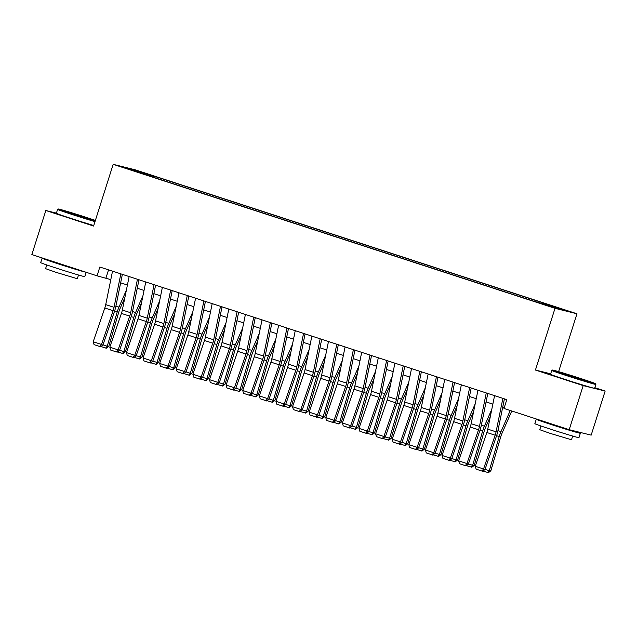 <?xml version="1.0" encoding="UTF-8"?>
<svg xmlns="http://www.w3.org/2000/svg" width="637" height="637" viewBox="0 0 637 637"><rect width="100%" height="100%" fill="white"/><g stroke="black" fill="none" stroke-linecap="round" stroke-linejoin="round"><path stroke-width="0.96" d="M127.941 169.036L135.49 171.297L127.941 169.036M576.971 313.77L135.132 169.784L113.171 164.338L555.01 308.324L576.971 313.77L558.617 371.642M550.679 373.823L535.43 370.049L583.181 385.608L605.15 391.054L594.815 387.686M605.15 391.054L591.168 435.143L569.199 429.696L583.181 385.608M569.199 429.696L504.002 408.452L506.797 399.638L99.842 267.014L97.047 275.829L110.806 279.619M548.768 305.887L537.811 302.503L548.696 306.118M144.559 174.387L532.405 300.783L563.856 310.004L549.739 305.075L157.737 177.325L153.581 176.298L152.984 177.134M144.559 174.06L126.285 168.104L135.307 170.342L153.581 176.298M56.406 213.116L45.832 210.497L31.85 254.585L97.047 275.829M45.832 210.497L93.591 226.063L113.171 164.338M535.43 370.049L555.01 308.324M120.648 282.828L127.416 285.034M137.258 288.243L144.026 290.448M153.867 293.657L160.635 295.863M170.477 299.064L177.253 301.269M187.095 304.478L193.863 306.684M203.705 309.893L210.473 312.098M220.314 315.307L227.083 317.513M236.924 320.722L243.692 322.927M253.534 326.128L260.302 328.342M270.144 331.543L276.912 333.748M286.754 336.957L293.522 339.163M303.363 342.372L310.131 344.577M319.973 347.786L326.741 349.992M336.583 353.201L343.351 355.406M353.193 358.607L359.969 360.813M369.81 364.022L376.578 366.227M386.42 369.436L393.188 371.642M403.03 374.851L409.798 377.056M419.64 380.265L426.408 382.471M436.249 385.68L443.018 387.885M452.859 391.086L459.627 393.292M469.469 396.501L476.237 398.706M486.079 401.915L492.847 404.121M502.689 407.33L504.201 407.823M108.545 269.849L105.949 278.035M545.176 304.621L545.591 304.048M157.347 178.551L157.737 177.325M135.307 170.342L135.49 171.106M502.88 398.356L496.072 431.83A9.252 3.05 -71.9 0 1 495.148 435.206L483.547 468.967L484.924 469.652L496.526 435.891A13.879 4.578 108.1 0 0 497.911 430.827L504.408 398.858M494.575 395.649L487.767 429.123A9.252 3.05 -71.9 0 1 486.843 432.499L475.242 466.26L483.547 468.967L481.93 471.046L476.118 469.151L481.93 471.046M482.488 471.316L484.924 469.652M475.242 466.26L476.118 469.151M485.028 469.35L489.272 470.735L499.225 436.56A13.879 4.578 -71.9 0 1 501.016 431.599L510.253 410.491M487.831 472.638L489.272 470.735L490.856 470.783L488.468 472.662L482.902 471.038M511.766 410.984L501.996 433.303A9.252 3.05 108.1 0 0 500.801 436.608L490.856 470.783M566.731 375.089A22.574 0.51 17.6 0 0 595.491 383.705A22.574 0.51 17.6 0 0 581.215 378.681A22.574 0.51 17.6 0 0 552.462 370.049A22.574 0.51 17.6 0 0 566.731 375.089M595.491 383.705L595.85 384.398A23.131 0.518 -162.4 0 1 595.85 384.414A23.131 0.518 -162.4 0 1 566.381 375.575A23.131 0.518 -162.4 0 1 551.753 370.423A23.131 0.518 -162.4 0 1 551.761 370.416L550.527 374.301A23.131 0.518 -162.4 0 0 565.154 379.461A23.131 0.518 -162.4 0 0 594.624 388.291L595.85 384.414M570.354 375.989L563.212 373.481L567.71 374.683L584.726 380.305L570.354 375.989M574.335 430.97A23.131 0.518 -162.4 0 1 580.355 433.256L578.961 437.667A23.131 0.518 -162.4 0 1 549.492 428.836A23.131 0.518 -162.4 0 1 534.865 423.677L536.258 419.273A23.131 0.518 -162.4 0 1 539.443 419.998M580.355 433.256A23.131 0.518 -162.4 0 1 550.886 424.425A23.131 0.518 -162.4 0 1 536.258 419.273M572.679 436.05L571.5 439.761L550.28 433.407L539.746 429.696L540.924 425.978M570.33 429.975L554.27 425.261L546.379 422.259M95.383 220.418A22.574 0.51 17.6 0 0 87.054 217.639A22.574 0.51 17.6 0 0 58.301 209.016A22.574 0.51 17.6 0 0 72.57 214.056A22.574 0.51 17.6 0 0 95.168 221.087M94.993 221.636A23.131 0.518 -162.4 0 1 72.22 214.534A23.131 0.518 -162.4 0 1 57.593 209.382A23.131 0.518 -162.4 0 1 57.601 209.374L56.367 213.26A23.131 0.518 -162.4 0 0 70.994 218.419A23.131 0.518 -162.4 0 0 93.766 225.514M76.185 214.948L69.051 212.44L73.542 213.642L90.565 219.263L76.185 214.948M86.17 272.286L84.801 276.625A23.131 0.518 -162.4 0 1 55.331 267.795A23.131 0.518 -162.4 0 1 40.696 262.635L42.098 258.232A23.131 0.518 -162.4 0 1 45.283 258.964M85.971 272.222A23.131 0.518 -162.4 0 1 56.725 263.384A23.131 0.518 -162.4 0 1 42.098 258.232M78.518 275.017L77.34 278.727L56.12 272.365L45.585 268.655L46.764 264.944M76.145 269.021L60.109 264.228L52.218 261.218M486.262 392.941L479.462 426.416A9.252 3.05 -71.9 0 1 478.538 429.792L466.937 463.553L468.314 464.246L479.916 430.477A13.879 4.578 108.1 0 0 481.301 425.412L487.799 393.443M477.957 390.234L471.157 423.709A9.252 3.05 -71.9 0 1 470.233 427.085L458.632 460.854L466.937 463.553L465.321 465.631L459.508 463.736L465.321 465.631M465.878 465.902L468.314 464.246M458.632 460.854L459.508 463.736M469.652 387.527L462.852 421.009A9.252 3.05 -71.9 0 1 461.929 424.377L450.327 458.146L451.705 458.831L463.306 425.062A13.879 4.578 108.1 0 0 464.692 420.006L471.189 388.029M461.347 384.82L454.547 418.302A9.252 3.05 -71.9 0 1 453.624 421.67L442.022 455.439L450.327 458.146L448.711 460.217L442.898 458.322L448.711 460.217M449.26 460.487L451.705 458.831M442.022 455.439L442.898 458.322M453.042 382.112L446.242 415.595A9.252 3.05 -71.9 0 1 445.319 418.971L433.717 452.732L435.095 453.417L446.696 419.656A13.879 4.578 108.1 0 0 448.082 414.591L454.579 382.614M444.737 379.413L437.938 412.887A9.252 3.05 -71.9 0 1 437.014 416.264L425.412 450.025L433.717 452.732L432.101 454.802L426.288 452.907L432.101 454.802M432.65 455.081L435.095 453.417M425.412 450.025L426.288 452.907M436.433 376.706L429.633 410.18A9.252 3.05 -71.9 0 1 428.709 413.556L417.108 447.317L418.485 448.002L430.086 414.241A13.879 4.578 108.1 0 0 431.472 409.177L437.969 377.208M428.128 373.999L421.328 407.473A9.252 3.05 -71.9 0 1 420.404 410.849L408.795 444.61L417.108 447.317L415.491 449.388L409.679 447.493L415.491 449.388M416.041 449.666L418.485 448.002M408.795 444.61L409.679 447.493M468.418 463.935L472.662 465.321L482.615 431.145A13.879 4.578 -71.9 0 1 484.407 426.185L491.804 409.28M471.221 467.232L472.662 465.321L474.247 465.368L471.858 467.247L466.292 465.623M490.299 416.662L485.386 427.889A9.252 3.05 108.1 0 0 484.192 431.193L474.247 465.368M451.808 458.521L456.052 459.906L466.005 425.731A13.879 4.578 -71.9 0 1 467.797 420.77L475.194 403.866M454.611 461.817L456.052 459.906L457.637 459.954L455.248 461.833L449.682 460.209M473.689 411.247L468.776 422.474A9.252 3.05 108.1 0 0 467.582 425.779L457.637 459.954M435.198 453.114L439.442 454.492L449.388 420.316A13.879 4.578 -71.9 0 1 451.187 415.356L458.576 398.451M438.001 456.403L439.442 454.492L441.027 454.539L438.63 456.418L433.064 454.794M457.079 405.833L452.166 417.06A9.252 3.05 108.1 0 0 450.972 420.372L441.027 454.539M418.589 447.7L422.833 449.077L432.778 414.91A13.879 4.578 -71.9 0 1 434.577 409.941L441.967 393.045M421.391 450.988L422.833 449.077L424.417 449.133L422.02 451.012L416.455 449.38M440.47 400.418L435.557 411.645A9.252 3.05 108.1 0 0 434.362 414.958L424.417 449.133M419.823 371.291L413.023 404.766A9.252 3.05 -71.9 0 1 412.099 408.142L400.49 441.903L401.875 442.588L413.477 408.827A13.879 4.578 108.1 0 0 414.862 403.762L421.36 371.793M411.518 368.584L404.718 402.058A9.252 3.05 -71.9 0 1 403.794 405.435L392.185 439.196L400.49 441.903L398.881 443.973L393.069 442.086L398.881 443.973M399.431 444.252L401.875 442.588M392.185 439.196L393.069 442.086M401.979 442.285L406.223 443.671L416.168 409.495A13.879 4.578 -71.9 0 1 417.96 404.535L425.357 387.63M404.782 445.574L406.223 443.671L407.799 443.718L405.411 445.597L399.845 443.965M423.86 395.004L418.947 406.231A9.252 3.05 108.1 0 0 417.753 409.543L407.799 443.718M403.213 365.877L396.413 399.351A9.252 3.05 -71.9 0 1 395.481 402.727L383.88 436.488L385.266 437.173L396.867 403.412A13.879 4.578 108.1 0 0 398.252 398.348L404.75 366.379M394.908 363.17L388.108 396.644A9.252 3.05 -71.9 0 1 387.177 400.02L375.575 433.781L383.88 436.488L382.272 438.567L376.459 436.671L382.272 438.567M382.821 438.837L385.266 437.173M375.575 433.781L376.459 436.671M385.369 436.871L389.613 438.256L399.558 404.081A13.879 4.578 -71.9 0 1 401.35 399.12L408.747 382.216M388.172 440.159L389.613 438.256L391.19 438.304L388.801 440.183L383.235 438.559M407.25 389.589L402.337 400.824A9.252 3.05 108.1 0 0 401.143 404.129L391.19 438.304M386.603 360.462L379.803 393.937A9.252 3.05 -71.9 0 1 378.872 397.313L367.27 431.082L368.656 431.767L380.257 397.998A13.879 4.578 108.1 0 0 381.643 392.933L388.14 360.964M378.298 357.755L371.49 391.229A9.252 3.05 -71.9 0 1 370.567 394.606L358.965 428.375L367.27 431.082L365.662 433.152L359.849 431.257L365.662 433.152M366.211 433.423L368.656 431.767M358.965 428.375L359.849 431.257M368.759 431.456L373.003 432.842L382.948 398.666A13.879 4.578 -71.9 0 1 384.74 393.706L392.137 376.801M371.562 434.752L373.003 432.842L374.58 432.889L372.191 434.768L366.625 433.144M390.64 384.183L385.727 395.41A9.252 3.05 108.1 0 0 384.533 398.714L374.58 432.889M369.993 355.048L363.186 388.53A9.252 3.05 -71.9 0 1 362.262 391.898L350.661 425.667L352.038 426.352L363.647 392.583A13.879 4.578 108.1 0 0 365.033 387.527L371.53 355.55M361.689 352.341L354.881 385.823A9.252 3.05 -71.9 0 1 353.957 389.199L342.356 422.96L350.661 425.667L349.052 427.738L343.232 425.842L349.052 427.738M349.602 428.008L352.038 426.352M342.356 422.96L343.232 425.842M352.15 426.042L356.394 427.427L366.339 393.252A13.879 4.578 -71.9 0 1 368.13 388.291L375.527 371.387M354.952 429.338L356.394 427.427L357.97 427.475L355.581 429.354L350.016 427.73M374.03 378.768L369.118 389.995A9.252 3.05 108.1 0 0 367.923 393.3L357.97 427.475M353.384 349.641L346.576 383.116A9.252 3.05 -71.9 0 1 345.652 386.492L334.051 420.253L335.428 420.938L347.03 387.177A13.879 4.578 108.1 0 0 348.423 382.112L354.92 350.135M345.079 346.934L338.271 380.408A9.252 3.05 -71.9 0 1 337.347 383.785L325.746 417.546L334.051 420.253L332.442 422.323L326.622 420.428L332.442 422.323M332.992 422.602L335.428 420.938M325.746 417.546L326.622 420.428M335.54 420.635L339.776 422.012L349.729 387.837A13.879 4.578 -71.9 0 1 351.52 382.877L358.918 365.972M338.343 423.923L339.776 422.012L341.36 422.06L338.972 423.939L333.406 422.315M357.421 373.354L352.508 384.581A9.252 3.05 108.1 0 0 351.305 387.893L341.36 422.06M336.774 344.227L329.966 377.701A9.252 3.05 -71.9 0 1 329.042 381.077L317.441 414.838L318.818 415.523L330.42 381.762A13.879 4.578 108.1 0 0 331.813 376.698L338.311 344.728M328.469 341.52L321.661 374.994A9.252 3.05 -71.9 0 1 320.737 378.37L309.136 412.131L317.441 414.838L315.825 416.909L310.012 415.013L315.825 416.909M316.382 417.187L318.818 415.523M309.136 412.131L310.012 415.013M318.922 415.22L323.166 416.598L333.119 382.431A13.879 4.578 -71.9 0 1 334.911 377.47L342.308 360.566M321.725 418.509L323.166 416.598L324.751 416.654L322.362 418.533L316.796 416.901M340.803 367.939L335.898 379.166A9.252 3.05 108.1 0 0 334.696 382.479L324.751 416.654M320.164 338.812L313.356 372.287A9.252 3.05 -71.9 0 1 312.433 375.663L300.831 409.424L302.209 410.109L313.81 376.348A13.879 4.578 108.1 0 0 315.196 371.283L321.701 339.314M311.859 336.105L305.051 369.579A9.252 3.05 -71.9 0 1 304.128 372.956L292.526 406.717L300.831 409.424L299.215 411.494L293.402 409.607L299.215 411.494M299.772 411.773L302.209 410.109M292.526 406.717L293.402 409.607M302.312 409.806L306.556 411.191L316.509 377.016A13.879 4.578 -71.9 0 1 318.301 372.056L325.698 355.151M305.115 413.094L306.556 411.191L308.141 411.239L305.752 413.118L300.186 411.486M324.193 362.525L319.28 373.76A9.252 3.05 108.1 0 0 318.086 377.064L308.141 411.239M303.554 333.398L296.746 366.872A9.252 3.05 -71.9 0 1 295.823 370.248L284.221 404.009L285.599 404.694L297.2 370.933A13.879 4.578 108.1 0 0 298.586 365.869L305.083 333.899M295.242 330.691L288.442 364.165A9.252 3.05 -71.9 0 1 287.518 367.541L275.917 401.31L284.221 404.009L282.605 406.088L276.792 404.192L282.605 406.088M283.162 406.358L285.599 404.694M275.917 401.31L276.792 404.192M285.702 404.391L289.946 405.777L299.9 371.602A13.879 4.578 -71.9 0 1 301.691 366.641L309.088 349.737M288.505 407.688L289.946 405.777L291.531 405.825L289.142 407.704L283.576 406.08M307.583 357.11L302.671 368.345A9.252 3.05 108.1 0 0 301.476 371.65L291.531 405.825M286.937 327.983L280.137 361.458A9.252 3.05 -71.9 0 1 279.213 364.834L267.612 398.603L268.989 399.288L280.591 365.519A13.879 4.578 108.1 0 0 281.976 360.462L288.473 328.485M278.632 325.276L271.832 358.758A9.252 3.05 -71.9 0 1 270.908 362.127L259.307 395.895L267.612 398.603L265.995 400.673L260.183 398.778L265.995 400.673M266.545 400.944L268.989 399.288M259.307 395.895L260.183 398.778M269.093 398.977L273.337 400.362L283.29 366.187A13.879 4.578 -71.9 0 1 285.081 361.227L292.479 344.322M271.895 402.273L273.337 400.362L274.921 400.41L272.532 402.289L266.967 400.665M290.974 351.704L286.061 362.931A9.252 3.05 108.1 0 0 284.866 366.235L274.921 400.41M270.327 322.569L263.527 356.051A9.252 3.05 -71.9 0 1 262.603 359.419L251.002 393.188L252.379 393.873L263.981 360.104A13.879 4.578 108.1 0 0 265.366 355.048L271.864 323.07M262.022 319.862L255.222 353.344A9.252 3.05 -71.9 0 1 254.298 356.72L242.697 390.481L251.002 393.188L249.386 395.258L243.573 393.363L249.386 395.258M249.935 395.529L252.379 393.873M242.697 390.481L243.573 393.363M252.483 393.562L256.727 394.948L266.672 360.773A13.879 4.578 -71.9 0 1 268.472 355.812L275.861 338.908M255.286 396.859L256.727 394.948L258.311 394.996L255.915 396.875L250.349 395.251M274.364 346.289L269.451 357.516A9.252 3.05 108.1 0 0 268.257 360.821L258.311 394.996M253.717 317.162L246.917 350.637A9.252 3.05 -71.9 0 1 245.993 354.013L234.392 387.774L235.77 388.459L247.371 354.698A13.879 4.578 108.1 0 0 248.756 349.633L255.254 317.656M245.412 314.455L238.612 347.929A9.252 3.05 -71.9 0 1 237.689 351.305L226.087 385.067L234.392 387.774L232.776 389.844L226.963 387.949L232.776 389.844M233.325 390.123L235.77 388.459M226.087 385.067L226.963 387.949M235.873 388.156L240.117 389.533L250.062 355.366A13.879 4.578 -71.9 0 1 251.862 350.398L259.251 333.493M238.676 391.444L240.117 389.533L241.702 389.581L239.305 391.468L233.739 389.836M257.754 340.875L252.841 352.102A9.252 3.05 108.1 0 0 251.647 355.414L241.702 389.581M237.107 311.748L230.307 345.222A9.252 3.05 -71.9 0 1 229.384 348.598L217.774 382.359L219.16 383.044L230.761 349.283A13.879 4.578 108.1 0 0 232.147 344.219L238.644 312.249M228.802 309.041L222.002 342.515A9.252 3.05 -71.9 0 1 221.079 345.891L209.469 379.652L217.774 382.359L216.166 384.43L210.353 382.534L216.166 384.43M216.715 384.708L219.16 383.044M209.469 379.652L210.353 382.534M219.263 382.741L223.507 384.119L233.453 349.952A13.879 4.578 -71.9 0 1 235.244 344.991L242.641 328.087M222.066 386.03L223.507 384.119L225.084 384.175L222.695 386.054L217.129 384.422M241.144 335.46L236.231 346.687A9.252 3.05 108.1 0 0 235.037 350L225.084 384.175M220.498 306.333L213.698 339.808A9.252 3.05 -71.9 0 1 212.774 343.184L201.165 376.945L202.55 377.63L214.151 343.869A13.879 4.578 108.1 0 0 215.537 338.804L222.034 306.835M212.193 303.626L205.393 337.1A9.252 3.05 -71.9 0 1 204.461 340.477L192.86 374.238L201.165 376.945L199.556 379.023L193.744 377.128L199.556 379.023M200.106 379.294L202.55 377.63M192.86 374.238L193.744 377.128M202.654 377.327L206.898 378.712L216.843 344.537A13.879 4.578 -71.9 0 1 218.634 339.577L226.031 322.672M205.456 380.615L206.898 378.712L208.474 378.76L206.085 380.639L200.52 379.007M224.535 330.046L219.622 341.281A9.252 3.05 108.1 0 0 218.427 344.585L208.474 378.76M203.888 300.919L197.088 334.393A9.252 3.05 -71.9 0 1 196.156 337.769L184.555 371.53L185.94 372.215L197.542 338.454A13.879 4.578 108.1 0 0 198.927 333.39L205.425 301.42M195.583 298.212L188.775 331.686A9.252 3.05 -71.9 0 1 187.851 335.062L176.25 368.831L184.555 371.53L182.946 373.608L177.134 371.713L182.946 373.608M183.496 373.879L185.94 372.215M176.25 368.831L177.134 371.713M186.044 371.912L190.288 373.298L200.233 339.123A13.879 4.578 -71.9 0 1 202.025 334.162L209.422 317.258M188.847 375.209L190.288 373.298L191.864 373.346L189.476 375.225L183.91 373.601M207.925 324.639L203.012 335.866A9.252 3.05 108.1 0 0 201.818 339.171L191.864 373.346M187.278 295.504L180.47 328.987A9.252 3.05 -71.9 0 1 179.546 332.355L167.945 366.124L169.323 366.808L180.932 333.04A13.879 4.578 108.1 0 0 182.317 327.983L188.815 296.006M178.973 292.797L172.165 326.279A9.252 3.05 -71.9 0 1 171.242 329.647L159.64 363.416L167.945 366.124L166.337 368.194L160.516 366.299L166.337 368.194M166.886 368.465L169.323 366.808M159.64 363.416L160.516 366.299M169.434 366.498L173.678 367.883L183.623 333.708A13.879 4.578 -71.9 0 1 185.415 328.748L192.812 311.843M172.237 369.794L173.678 367.883L175.255 367.931L172.866 369.81L167.3 368.186M191.315 319.225L186.402 330.452A9.252 3.05 108.1 0 0 185.208 333.756L175.255 367.931M170.668 290.09L163.86 323.572A9.252 3.05 -71.9 0 1 162.937 326.948L151.335 360.709L152.713 361.394L164.314 327.633A13.879 4.578 108.1 0 0 165.708 322.569L172.205 290.591M162.363 287.391L155.555 320.865A9.252 3.05 -71.9 0 1 154.632 324.241L143.03 358.002L151.335 360.709L149.727 362.779L143.906 360.884L149.727 362.779M150.276 363.05L152.713 361.394M143.03 358.002L143.906 360.884M152.824 361.083L157.068 362.469L167.013 328.294A13.879 4.578 -71.9 0 1 168.805 323.333L176.202 306.429M155.627 364.38L157.068 362.469L158.645 362.517L156.256 364.396L150.69 362.772M174.705 313.81L169.792 325.037A9.252 3.05 108.1 0 0 168.59 328.35L158.645 362.517M154.058 284.683L147.251 318.158A9.252 3.05 -71.9 0 1 146.327 321.534L134.725 355.295L136.103 355.979L147.704 322.218A13.879 4.578 108.1 0 0 149.098 317.154L155.595 285.177M145.754 281.976L138.946 315.45A9.252 3.05 -71.9 0 1 138.022 318.826L126.421 352.587L134.725 355.295L133.109 357.365L127.296 355.47L133.109 357.365M133.666 357.644L136.103 355.979M126.421 352.587L127.296 355.47M136.207 355.677L140.451 357.054L150.404 322.887A13.879 4.578 -71.9 0 1 152.195 317.919L159.592 301.022M139.009 358.965L140.451 357.054L142.035 357.102L139.646 358.989L134.081 357.357M158.095 308.396L153.183 319.623A9.252 3.05 108.1 0 0 151.98 322.935L142.035 357.102M137.449 279.269L130.641 312.743A9.252 3.05 -71.9 0 1 129.717 316.119L118.116 349.88L119.493 350.565L131.095 316.804A13.879 4.578 108.1 0 0 132.48 311.74L138.985 279.77M129.144 276.562L122.336 310.036A9.252 3.05 -71.9 0 1 121.412 313.412L109.811 347.173L118.116 349.88L116.499 351.95L110.687 350.055L116.499 351.95M117.057 352.229L119.493 350.565M109.811 347.173L110.687 350.055M119.597 350.262L123.841 351.648L133.794 317.473A13.879 4.578 -71.9 0 1 135.585 312.512L142.983 295.608M122.4 353.551L123.841 351.648L125.425 351.696L123.037 353.575L117.471 351.942M141.478 302.981L136.565 314.208A9.252 3.05 108.1 0 0 135.37 317.521L125.425 351.696M120.839 273.854L114.031 307.329A9.252 3.05 -71.9 0 1 113.107 310.705L101.506 344.466L102.883 345.15L114.485 311.389A13.879 4.578 108.1 0 0 115.87 306.325L122.368 274.356M112.526 271.147L105.726 304.621A9.252 3.05 -71.9 0 1 104.802 307.997L93.201 341.758L101.506 344.466L99.89 346.544L94.077 344.649L99.89 346.544M100.447 346.815L102.883 345.15M93.201 341.758L94.077 344.649M102.987 344.848L107.231 346.233L117.184 312.058A13.879 4.578 -71.9 0 1 118.976 307.098L126.373 290.193M105.79 348.136L107.231 346.233L108.816 346.281L106.427 348.16L100.861 346.536M124.868 297.567L119.955 308.802A9.252 3.05 108.1 0 0 118.761 312.106L108.816 346.281M496.072 431.83L487.767 429.123M495.148 435.206L486.843 432.499M496.589 435.7L499.225 436.56M497.959 430.604L501.016 431.599M479.462 426.416L471.157 423.709M478.538 429.792L470.233 427.085M462.852 421.009L454.547 418.302M461.929 424.377L453.624 421.67M446.242 415.595L437.938 412.887M445.319 418.971L437.014 416.264M429.633 410.18L421.328 407.473M428.709 413.556L420.404 410.849M479.979 430.286L482.615 431.145M481.349 425.19L484.407 426.185M463.37 424.879L466.005 425.731M464.739 419.775L467.797 420.77M446.76 419.464L449.388 420.316M448.129 414.361L451.187 415.356M430.15 414.05L432.778 414.91M431.52 408.946L434.577 409.941M413.023 404.766L404.718 402.058M412.099 408.142L403.794 405.435M413.54 408.636L416.168 409.495M414.91 403.54L417.96 404.535M396.413 399.351L388.108 396.644M395.481 402.727L387.177 400.02M396.931 403.221L399.558 404.081M398.3 398.125L401.35 399.12M379.803 393.937L371.49 391.229M378.872 397.313L370.567 394.606M380.321 397.807L382.948 398.666M381.69 392.711L384.74 393.706M363.186 388.53L354.881 385.823M362.262 391.898L353.957 389.199M363.711 392.4L366.339 393.252M365.081 387.296L368.13 388.291M346.576 383.116L338.271 380.408M345.652 386.492L337.347 383.785M347.101 386.985L349.729 387.837M348.463 381.882L351.52 382.877M329.966 377.701L321.661 374.994M329.042 381.077L320.737 378.37M330.484 381.571L333.119 382.431M331.853 376.475L334.911 377.47M313.356 372.287L305.051 369.579M312.433 375.663L304.128 372.956M313.874 376.156L316.509 377.016M315.243 371.06L318.301 372.056M296.746 366.872L288.442 364.165M295.823 370.248L287.518 367.541M297.264 370.742L299.9 371.602M298.634 365.646L301.691 366.641M280.137 361.458L271.832 358.758M279.213 364.834L270.908 362.127M280.654 365.335L283.29 366.187M282.024 360.231L285.081 361.227M263.527 356.051L255.222 353.344M262.603 359.419L254.298 356.72M264.044 359.921L266.672 360.773M265.414 354.817L268.472 355.812M246.917 350.637L238.612 347.929M245.993 354.013L237.689 351.305M247.435 354.506L250.062 355.366M248.804 349.402L251.862 350.398M230.307 345.222L222.002 342.515M229.384 348.598L221.079 345.891M230.825 349.092L233.453 349.952M232.194 343.996L235.244 344.991M213.698 339.808L205.393 337.1M212.774 343.184L204.461 340.477M214.215 343.677L216.843 344.537M215.585 338.581L218.634 339.577M197.088 334.393L188.775 331.686M196.156 337.769L187.851 335.062M197.605 338.263L200.233 339.123M198.975 333.167L202.025 334.162M180.47 328.987L172.165 326.279M179.546 332.355L171.242 329.647M180.996 332.856L183.623 333.708M182.365 327.752L185.415 328.748M163.86 323.572L155.555 320.865M162.937 326.948L154.632 324.241M164.386 327.442L167.013 328.294M165.747 322.338L168.805 323.333M147.251 318.158L138.946 315.45M146.327 321.534L138.022 318.826M147.776 322.027L150.404 322.887M149.138 316.923L152.195 317.919M130.641 312.743L122.336 310.036M129.717 316.119L121.412 313.412M131.158 316.613L133.794 317.473M132.528 311.517L135.585 312.512M114.031 307.329L105.726 304.621M113.107 310.705L104.802 307.997M114.549 311.198L117.184 312.058M115.918 306.102L118.976 307.098M552.462 370.049L551.761 370.416M58.301 209.016L57.601 209.374"/></g></svg>
